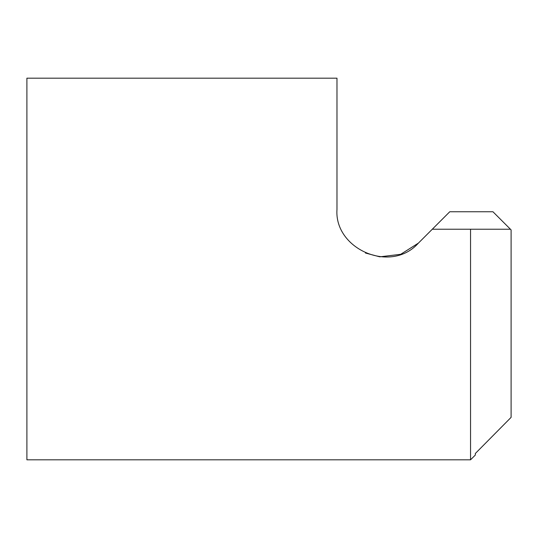<?xml version="1.0" encoding="UTF-8"?>
<svg xmlns="http://www.w3.org/2000/svg" width="538" height="538" viewBox="0 0 538 538"><rect width="100%" height="100%" fill="white"/><g stroke="black" fill="none" stroke-linecap="round" stroke-linejoin="round"><path stroke-width="0.81" d="M26.9 78.185L26.9 459.815L470.548 459.815L470.548 229.235L432.283 229.235L418.416 243.102C390.796 274.158 334.071 248.933 336.976 209.369L336.976 78.185L26.9 78.185M365.43 253.015L379.694 256.814M379.848 256.828L400.702 254.299L418.416 243.102M511.1 417.367L475.323 453.514L511.1 417.367L511.1 229.901L510.434 229.235L470.548 229.235L510.434 229.235L492.949 211.757L510.434 229.235M470.548 459.815L475.323 455.047L475.323 453.514M492.949 211.757L449.761 211.757C426.829 234.689 426.829 234.689 449.761 211.757C426.829 234.689 426.829 234.689 449.761 211.757L432.283 229.235"/></g></svg>
